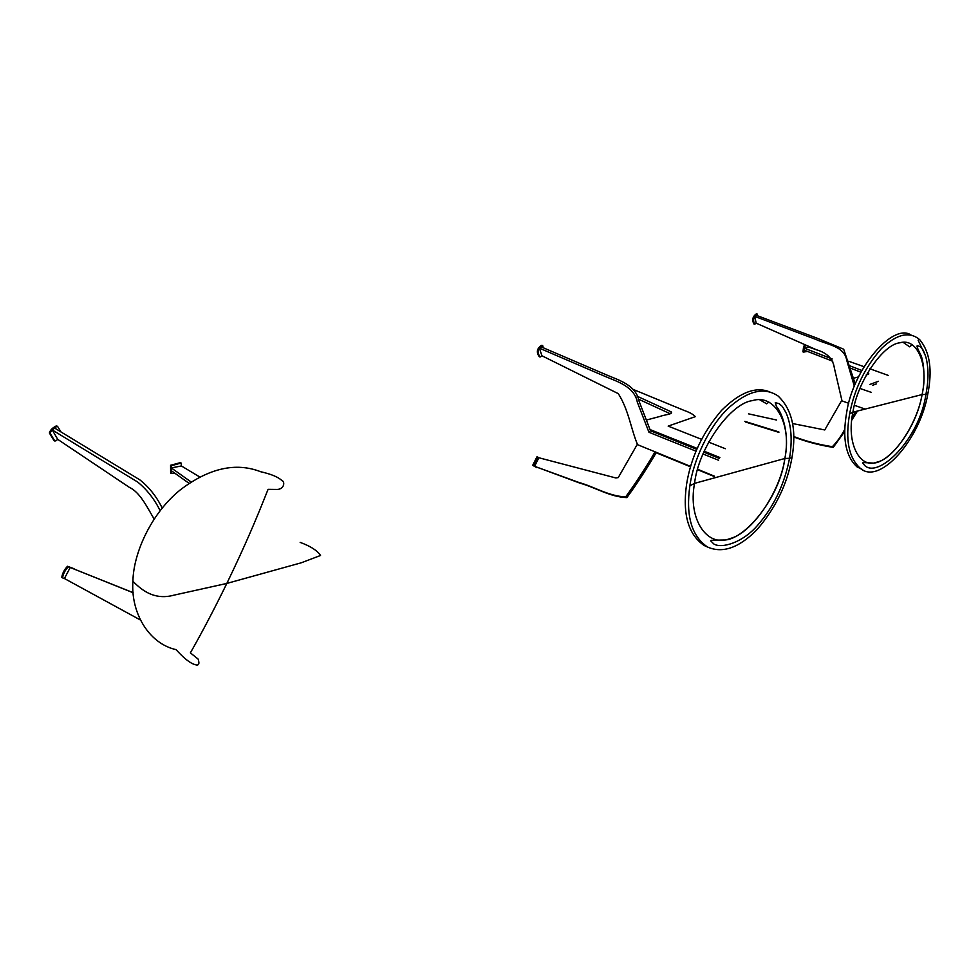 <?xml version="1.0" encoding="UTF-8"?>
<svg xmlns="http://www.w3.org/2000/svg" width="979" height="979" viewBox="0 0 979 979"><rect width="100%" height="100%" fill="white"/><g stroke="black" fill="none" stroke-linecap="round" stroke-linejoin="round"><path stroke-width="1.47" d="M171.337 473.469L170.64 473.09L170.579 465.258L180.405 462.651M174.568 473.016L171.472 473.542L171.411 465.71L181.115 463.03L181.396 465.955L171.301 467.938L191.15 482.011M689.865 485.817L694.552 483.369C698.431 448.211 730.31 403.189 752.508 400.595C775.552 393.362 791.987 424.996 784.828 458.49C780.471 491.299 751.958 533.396 729.991 538.56C707.425 548.142 687.625 519.433 694.552 483.369L784.901 458.478C790.738 427.468 778.366 407.974 776.567 406.726L775.27 402.65L779.345 403.727C782.331 407.044 780.985 403.458 786.308 413.346C791.399 425.449 792.464 440.428 789.527 458.27L784.901 458.478C779.541 498.115 745.313 538.756 725.121 540.004C706.287 540.273 712.639 540.175 710.717 540.873L713.85 543.994C721.694 548.864 742.792 542.611 757.587 525.331C773.875 506.645 784.522 484.287 789.527 458.27L791.987 457.585C787.238 484.262 775.478 508.395 756.694 529.982C738.815 547.983 722.404 553.649 707.474 546.98C691.541 536.051 685.667 515.664 689.865 485.817C693.328 460.644 708.625 427.028 728.009 408.476C747.393 390.792 764.061 386.619 778.011 395.944C792.133 409.271 796.796 429.818 791.987 457.585M759.826 399.848L766.667 403.825L768.894 402.051M707.205 546.857L704.244 545.548C688.286 534.607 682.4 514.232 686.56 484.421C690.844 457.401 702.494 432.742 721.511 410.421C739.916 392.2 756.082 386.069 769.996 392.028M849.613 413.97L852.917 412.196C857.323 381.883 883.046 344.253 899.897 342.797C917.568 337.376 928.851 365.522 922.059 394.574C917.421 423.112 893.974 458.71 877.172 462.076C859.721 469.271 846.174 443.157 852.917 412.196L922.12 394.549C926.183 376.046 922.683 357.727 920.517 354.459C917.507 348.634 916.454 345.685 917.372 345.611L920.493 346.725C922.732 349.833 922.573 347.655 925.901 357.2C928.655 367.651 928.667 380.072 925.914 394.451L922.12 394.549C916.222 428.716 889.789 462.443 873.452 463.104C858.167 462.247 864.518 462.639 862.621 462.969L864.971 465.759C879.179 478.486 919.477 438.788 925.914 394.451L927.811 393.974C920.04 439.681 879.081 486.233 859.978 467.999C848.646 457.523 845.195 439.51 849.613 413.97C854.422 388.896 865.069 367.064 881.553 348.463C896.862 333.912 909.613 331.012 919.807 339.774C929.879 351.938 932.546 370.013 927.811 393.974M903.189 342.381L909.589 346.823L912.281 344.73M862.572 469.553L857.041 466.885C845.672 456.41 842.197 438.408 846.602 412.893C852.856 368.85 893.24 322.115 911.278 335.185M918.118 340.166L925.473 355.818M816.767 349.907L808.948 347.129L804.138 348.096L832.248 358.999M849.98 365.877L861.765 370.441M867.492 372.669C869.56 373.733 869.168 374.419 866.329 374.724M858.424 376.915L853.602 378.249M859.856 388.418L871.273 392.359M869.939 384.417L878.457 381.284M888.332 375.446L869.854 368.777M863.931 366.672L848.622 361.227M872.558 385.31L876.242 383.952M804.138 348.096L803.82 349.992L832.774 361.263M850.665 368.226L860.822 372.179M802.976 351.865L803.612 346.248L805.998 345.159M807.43 351.4L803.649 352.085L804.408 346.505L806.672 345.452M809.058 346.505L808.948 347.129M754.063 324.012L753.916 323.963C751.835 319.974 752.606 316.633 756.204 313.941L757.281 314.088M854.337 386.203L846.664 360.039C844.29 346.04 826.692 344.547 816.07 339.493L754.723 316.388L756.18 323.156L754.736 324.233C752.655 320.243 753.426 316.902 757.024 314.21L757.881 315.923M756.18 323.156L816.474 349.784C827.12 352.844 833.08 358.938 834.365 368.055L842.013 400.913L848.72 403.287M854.398 405.294L865.13 409.087M855.254 383.927L843.702 349.234L816.792 338.061L755.984 315.201L754.723 316.388M857.457 411.045L851.754 420.187M844.73 431.433L833.251 447.379C819.594 445.249 806.427 441.786 793.761 436.964M778.88 432.351L745.753 422.071M855.915 411.437L852.06 417.605M844.779 429.267C841.414 435.802 837.278 441.602 832.383 446.681C819.019 444.65 806.145 441.272 793.761 436.536M778.843 431.91L744.835 421.374M748.531 413.848L776.567 420.015M792.623 423.552L824.759 429.952L841.854 400.227M637.17 396.238L671.227 411.853C673.491 414.35 663.958 414.741 660.69 416.246L646.348 420.064M650.007 429.561L697.121 448.406M704.072 451.184L719.871 457.499M725.329 448.712L708.502 442.055M701.453 439.277L668.155 426.11L695.298 416.662C693.548 414.545 689.889 412.489 684.321 410.495L634.539 389.985M638.247 399.053L670.174 413.725M695.947 451.148L648.955 432.253L637.329 402.173C634.38 386.289 616.415 381.32 604.753 376.254L539.441 348.181L541.889 355.756L618.312 393.656C628.738 410.201 630.709 428.19 637.549 444.662L690.587 466.396M697.611 469.271L714.474 476.186M718.598 460.252L702.898 453.938M719.418 458.441L703.668 452.114M696.718 449.337L650.484 430.784L648.955 432.253M650.484 430.784L638.895 400.717C635.958 384.82 617.982 379.876 606.319 374.822L541.008 346.799L539.441 348.181M539.343 356.735L539.221 356.686C536.162 352.256 536.908 348.475 541.46 345.342L542.709 345.514M541.889 355.756L540.065 357.017C537.006 352.575 537.752 348.793 542.305 345.66L543.712 347.961M714.437 476.577L697.501 469.651M690.476 466.775L656.163 452.751C647.021 468.378 637.268 483.332 626.89 497.613C610.064 497.026 595.465 487.456 580.119 483.198L534.571 466.31L538.854 457.756L615.84 477.96L618.263 477.581L637.39 444.185M714.462 476.271L697.586 469.369M690.562 466.493L656.163 452.751M654.975 451.955C645.834 467.607 636.069 482.574 625.679 496.867C608.84 496.292 594.241 486.71 578.883 482.451L534.571 466.31M536.321 467.35L532.711 465.331L536.981 456.765L538.854 457.756M537.336 467.607L533.518 465.698L537.789 457.12M199.802 477.018L181.396 465.955M171.301 467.938L171.178 470.605L189.094 483.357M160.115 510.61C154.437 499.168 146.972 489.647 137.709 482.06L52.254 429.952L57.749 439.375L129.485 487.444C140.315 492.449 147.548 508.089 154.107 518.968M162.196 508.015C156.481 496.488 149.028 487.101 139.826 479.845L54.677 428.104L52.254 429.952M57.749 439.375L55.742 440.917L54.041 440.623L49.378 432.975C50.1 430.307 52.279 428.019 55.876 426.11L56.929 426.036M54.848 441.088L50.186 433.44C50.92 430.76 53.086 428.472 56.696 426.563L57.577 426.403L60.967 431.923M140.376 619.988L64.43 578.528L70.194 567.49L133.132 592.662M70.194 567.49L133.132 592.748M62.301 577.708L61.763 577.341C62.448 573.253 64.357 569.57 67.49 566.278L73.743 568.615M64.43 578.528L62.546 577.867C63.243 573.78 65.152 570.084 68.285 566.792L74.551 569.154M300.161 542.39C310.502 546.16 317.282 550.516 320.525 555.472L301.348 562.766L226.834 583.435C214.279 609.097 202.127 632.25 190.379 652.883L198.113 659.063C199.814 664.141 198.725 665.977 194.858 664.557C190.085 663.187 183.832 658.218 176.098 649.664C148.245 643.399 130.672 612.132 132.911 581.318C133.413 552.266 151.99 512.47 180.442 489.757C209.09 468.084 235.853 462.076 260.72 471.743C271.318 474.13 278.452 477.128 282.123 480.75C284.95 481.227 284.693 489.904 276.139 489.414L268.075 489.329C256.376 518.858 245.974 543.761 226.834 583.435L173.993 595.146C152.577 601.057 139.63 587.792 132.911 581.318M170.579 465.258L171.411 465.71M803.612 346.248L804.408 346.505M756.204 313.941L757.024 314.21M671.227 411.853L670.982 413.517M541.46 345.342L542.305 345.66M532.711 465.331L533.518 465.698M55.876 426.11L56.696 426.563M73.511 568.469L74.306 568.983M180.283 462.59L181.115 463.03M707.474 546.98L704.244 545.548M859.978 467.999L857.041 466.885M803.649 352.085L802.853 351.816M753.916 323.963L754.736 324.233M832.383 446.681L833.251 447.379M539.221 356.686L540.065 357.017M626.89 497.613L625.679 496.867M536.076 467.326L536.896 467.681M57.577 426.403L56.758 425.951M68.285 566.792L67.49 566.278"/></g></svg>
